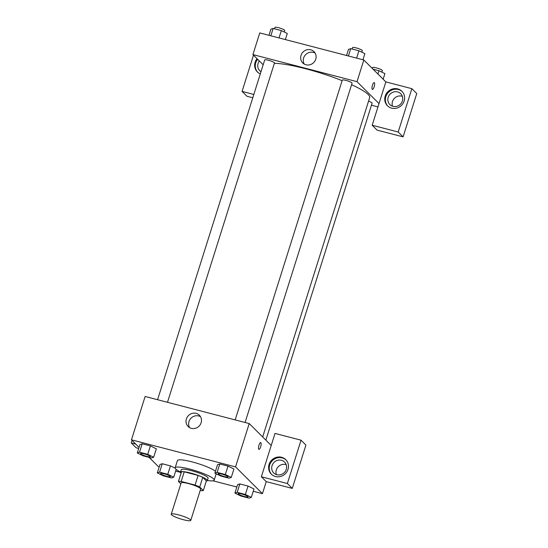 <?xml version="1.0" encoding="UTF-8"?>
<svg xmlns="http://www.w3.org/2000/svg" width="548" height="548" viewBox="0 0 548 548"><rect width="100%" height="100%" fill="white"/><g stroke="black" fill="none" stroke-linecap="round" stroke-linejoin="round"><path stroke-width="0.82" d="M190.471 519.764A10.234 1.665 17.5 0 1 190.773 520.381A10.234 1.665 17.5 0 1 180.511 518.888A10.234 1.665 17.5 0 1 171.25 514.223A10.234 1.665 17.5 0 1 180.025 515.271A10.234 1.665 17.5 0 1 190.471 519.764M171.25 514.223L181.121 482.925A10.234 1.665 17.5 0 1 189.896 483.973A10.234 1.665 17.5 0 1 200.342 488.467A10.234 1.665 17.5 0 1 200.637 489.083L190.773 520.381M178.443 481.445L181.477 471.821A13.741 2.233 17.5 0 1 184.224 471.828L198.102 475.438L195.067 485.069L181.189 481.459A13.741 2.233 17.5 0 0 178.443 481.445L180.833 483.829M200.205 490.453L200.568 490.549A13.741 2.233 17.5 0 0 203.315 490.556L199.732 486.987A13.741 2.233 17.5 0 0 195.067 485.069M203.315 490.556L206.356 480.925L202.767 477.356L199.732 486.987M198.102 475.438A13.741 2.233 17.5 0 1 202.767 477.356M206.301 481.096A14.07 2.288 -162.5 0 0 207.336 480.603A14.07 2.288 -162.5 0 0 194.602 474.191A14.07 2.288 -162.5 0 0 180.498 472.143A14.07 2.288 -162.5 0 0 181.059 473.136M180.498 472.143L181.251 469.732A14.07 2.288 17.5 0 1 193.321 471.17A14.07 2.288 17.5 0 1 207.685 477.349A14.07 2.288 17.5 0 1 208.096 478.199L207.336 480.603M184.224 471.828L181.189 481.459M180.525 472.034A20.468 3.322 17.5 0 1 175.155 467.807A20.468 3.322 17.5 0 1 192.704 469.896A20.468 3.322 17.5 0 1 213.597 478.89A20.468 3.322 17.5 0 1 214.193 480.117A20.468 3.322 17.5 0 1 207.37 480.5M175.155 467.807L177.429 460.587A20.468 3.322 17.5 0 1 194.259 462.471A20.468 3.322 17.5 0 1 215.46 471.287M251.313 497.372L245.381 494.481L237.181 492.351L234.921 493.111L240.853 496.002L249.045 498.132L251.313 497.372L253.977 488.946L248.039 486.055L239.839 483.925L237.565 484.679M231.263 477.418L233.928 468.992L227.989 466.095L219.789 463.964L217.515 464.725L214.871 473.15L220.803 476.041L228.996 478.178L231.263 477.418L225.331 474.527L217.131 472.39L214.871 473.15M170.449 465.869L162.249 463.738L170.449 465.869L175.155 468.156L170.449 465.869L167.791 474.294L159.591 472.164L157.331 472.924L163.263 475.815L171.456 477.945L173.716 477.185L167.791 474.294M149.125 457.395L158.358 466.588L159.256 466.821M175.641 471.081L180.484 472.342M212.96 480.795L236.846 487.008M253.231 491.268L262.444 493.666L235.544 466.896L131.458 439.818L139.048 447.367M156.338 448.805L150.392 445.914L142.199 443.777L139.925 444.538M271.219 445.462L261.348 476.76L287.371 483.528L301.037 440.195L275.014 433.42L271.219 445.462L249.21 423.556L145.124 396.478L131.458 439.818M132.034 440.393L131.239 442.914L135.746 444.086M131.239 442.914L136.13 447.778L138.706 448.449M186.389 418.939A7.967 7.501 134.9 0 1 199.369 415.206A7.967 7.501 134.9 0 1 199.068 426.145A7.967 7.501 134.9 0 1 188.135 426.502A7.967 7.501 134.9 0 1 186.389 418.939M249.21 423.556L235.544 466.896M200.506 416.679A7.967 7.501 -45.1 0 0 188.998 421.535A7.967 7.501 -45.1 0 0 189.608 427.625M258.923 449.374A3.521 1.041 104.6 0 0 260.649 446.805A3.521 1.041 -75.4 0 1 258.923 449.374A3.521 1.041 -75.4 0 1 258.807 445.709A3.521 1.041 -75.4 0 1 260.697 442.565A3.521 1.041 -75.4 0 1 260.656 446.805A3.521 1.041 104.6 0 0 260.697 442.565M261.348 476.76L266.239 481.63L262.444 493.666M275.5 476.534A10.234 9.638 134.9 0 1 271.315 474.157A10.234 9.638 134.9 0 1 271.705 460.108A10.234 9.638 134.9 0 1 285.755 459.649A10.234 9.638 134.9 0 1 286.947 471.684A10.234 9.638 134.9 0 1 275.5 476.534M286.049 459.964A10.234 9.638 -45.1 0 0 272.315 460.717A10.234 9.638 -45.1 0 0 271.63 474.452M272.048 465.663A7.679 7.227 134.9 0 1 284.563 462.074A7.679 7.227 134.9 0 1 286.241 469.355A7.679 7.227 134.9 0 1 273.733 472.951A7.679 7.227 134.9 0 1 272.048 465.663M276.363 474.582A7.679 7.227 134.9 0 1 278.302 466.67A7.679 7.227 134.9 0 1 286.207 464.697M266.239 481.63L292.262 488.398L305.921 445.058L301.037 440.195M287.371 483.528L292.262 488.398M351.583 84.7A53.731 8.727 17.5 0 1 368.092 94.441A53.731 8.727 17.5 0 1 369.653 97.667L262.677 436.962M274.363 63.342A53.731 8.727 17.5 0 1 342.123 80.672M245.079 422.481L352.063 83.166A5.117 0.829 -162.5 0 0 351.919 82.858A5.117 0.829 -162.5 0 0 346.692 80.611A5.117 0.829 -162.5 0 0 342.301 80.09L235.161 419.905M368.557 101.154A5.117 0.829 17.5 0 1 371.969 102.819A5.117 0.829 17.5 0 1 372.113 103.12L265.855 440.126M157.571 399.718L264.711 59.903A5.117 0.829 17.5 0 1 269.102 60.424A5.117 0.829 17.5 0 1 274.322 62.671A5.117 0.829 17.5 0 1 274.473 62.979L167.489 402.294M377.969 106.894L371.462 105.202M379.017 103.572L372.181 125.239L398.204 132.006L411.87 88.673L385.847 81.899L379.017 103.572L357.008 81.666L252.923 54.588L263.17 64.787M402.355 96.325A7.679 7.227 -45.1 0 0 394.45 98.298A7.679 7.227 -45.1 0 0 392.512 106.209M252.772 97.77L246.963 96.256L242.079 91.393L253.498 55.163M398.204 132.006L403.095 136.877L416.761 93.537L411.87 88.673M403.095 136.877L377.072 130.109L372.181 125.239M260.999 71.692A7.679 7.227 134.9 0 1 259.773 70.726A7.679 7.227 134.9 0 1 258.087 63.445A7.679 7.227 134.9 0 1 259.362 60.999M257.642 59.287A10.234 9.638 -45.1 0 0 257.67 72.233M260.3 73.898A10.234 9.638 134.9 0 1 257.355 71.932A10.234 9.638 134.9 0 1 257.033 58.677M402.39 100.983A7.679 7.227 134.9 0 1 389.881 104.579A7.679 7.227 134.9 0 1 390.169 94.037A7.679 7.227 134.9 0 1 400.704 93.694A7.679 7.227 134.9 0 1 402.39 100.983M402.198 91.585A10.234 9.638 -45.1 0 0 388.464 92.338A10.234 9.638 -45.1 0 0 387.779 106.079M391.649 108.162A10.234 9.638 134.9 0 1 387.463 105.785A10.234 9.638 134.9 0 1 387.854 91.735A10.234 9.638 134.9 0 1 401.903 91.276A10.234 9.638 134.9 0 1 403.095 103.305A10.234 9.638 134.9 0 1 391.649 108.162M253.82 94.448L242.079 91.393M385.847 81.899L363.838 59.999L259.759 32.921L252.923 54.588M301.016 55.375A7.967 7.501 134.9 0 1 314.004 51.649A7.967 7.501 134.9 0 1 313.696 62.582A7.967 7.501 134.9 0 1 302.763 62.938A7.967 7.501 134.9 0 1 301.016 55.375M363.838 59.999L357.008 81.666M315.134 53.122A7.967 7.501 -45.1 0 0 303.626 57.978A7.967 7.501 -45.1 0 0 304.243 64.068M372.414 89.427A3.521 1.041 104.6 0 0 374.14 86.858A3.521 1.041 -75.4 0 1 372.414 89.427A3.521 1.041 -75.4 0 1 372.298 85.762A3.521 1.041 -75.4 0 1 374.188 82.618A3.521 1.041 -75.4 0 1 374.14 86.865A3.521 1.041 104.6 0 0 374.188 82.618M362.947 59.766L364.865 53.663L358.94 50.772L350.741 48.642L348.48 49.402L346.555 55.499M358.94 50.772L356.618 58.122M350.741 48.642L348.425 55.992M352.111 48.998L352.556 47.587A5.117 0.829 17.5 0 1 356.94 48.108A5.117 0.829 17.5 0 1 362.166 50.354A5.117 0.829 17.5 0 1 362.31 50.663L361.831 52.183M285.357 39.579L287.275 33.476L281.343 30.585L273.151 28.455L270.89 29.215L268.965 35.319M281.343 30.585L279.028 37.935M273.151 28.455L270.835 35.805M274.521 28.811L274.959 27.4A5.117 0.829 17.5 0 1 279.35 27.921A5.117 0.829 17.5 0 1 284.576 30.167A5.117 0.829 17.5 0 1 284.72 30.476L284.241 31.996M383.155 79.22L384.915 73.624L378.99 70.726L373.078 69.192M378.99 70.726L377.942 74.035M372.318 68.438L372.606 67.541A5.117 0.829 17.5 0 1 376.99 68.062A5.117 0.829 17.5 0 1 382.216 70.308A5.117 0.829 17.5 0 1 382.36 70.617L381.881 72.144M218.179 473.767L218.186 473.746A5.117 0.829 17.5 0 1 218.186 473.746A5.117 0.829 17.5 0 1 222.57 474.267A5.117 0.829 17.5 0 1 227.797 476.513A5.117 0.829 17.5 0 1 227.947 476.822A5.117 0.829 17.5 0 1 227.941 476.835A5.117 0.829 17.5 0 1 222.81 476.096A5.117 0.829 17.5 0 1 218.179 473.767A5.117 0.829 17.5 0 1 222.57 474.287A5.117 0.829 17.5 0 1 227.79 476.534A5.117 0.829 17.5 0 1 227.941 476.842L227.941 476.842M217.131 472.39L219.789 463.964L227.989 466.095L225.331 474.527M219.789 463.964L217.529 464.725M137.281 452.963L143.213 455.854L151.406 457.991L153.666 457.231L147.741 454.34L139.541 452.21L137.281 452.963L139.939 444.538L142.199 443.777L139.541 452.21M150.207 456.326A5.117 0.829 17.5 0 1 150.358 456.635A5.117 0.829 17.5 0 1 150.351 456.648A5.117 0.829 17.5 0 1 145.22 455.909A5.117 0.829 17.5 0 1 140.589 453.58A5.117 0.829 17.5 0 1 140.596 453.559A5.117 0.829 17.5 0 1 144.98 454.08A5.117 0.829 17.5 0 1 150.207 456.326M156.324 448.805L153.666 457.231M142.199 443.777L150.392 445.914L147.741 454.34M140.596 453.559L140.589 453.58A5.117 0.829 17.5 0 1 144.973 454.1A5.117 0.829 17.5 0 1 150.2 456.347A5.117 0.829 17.5 0 1 150.351 456.655L150.358 456.635M247.847 496.467A5.117 0.829 17.5 0 1 247.997 496.776A5.117 0.829 17.5 0 1 247.991 496.789A5.117 0.829 17.5 0 1 242.86 496.05A5.117 0.829 17.5 0 1 238.229 493.721A5.117 0.829 17.5 0 1 238.236 493.7A5.117 0.829 17.5 0 1 242.62 494.221A5.117 0.829 17.5 0 1 247.847 496.467M245.381 494.481L248.039 486.055L239.839 483.925L237.579 484.679L234.921 493.111M239.839 483.925L237.181 492.351M238.236 493.7L238.229 493.721A5.117 0.829 17.5 0 1 242.62 494.241A5.117 0.829 17.5 0 1 247.84 496.488A5.117 0.829 17.5 0 1 247.991 496.796L247.997 496.776M170.257 476.287A5.117 0.829 17.5 0 1 170.407 476.596A5.117 0.829 17.5 0 1 170.401 476.602L170.401 476.609A5.117 0.829 17.5 0 1 165.27 475.863A5.117 0.829 17.5 0 1 160.639 473.534A5.117 0.829 17.5 0 1 160.646 473.513A5.117 0.829 17.5 0 1 165.03 474.041A5.117 0.829 17.5 0 1 170.257 476.287M159.591 472.164L162.249 463.738L159.989 464.492L157.331 472.924M176.168 469.417L173.716 477.185M160.646 473.513L160.639 473.534A5.117 0.829 17.5 0 1 165.023 474.054A5.117 0.829 17.5 0 1 170.25 476.301A5.117 0.829 17.5 0 1 170.401 476.609M216.186 473.794L214.193 480.117"/></g></svg>
